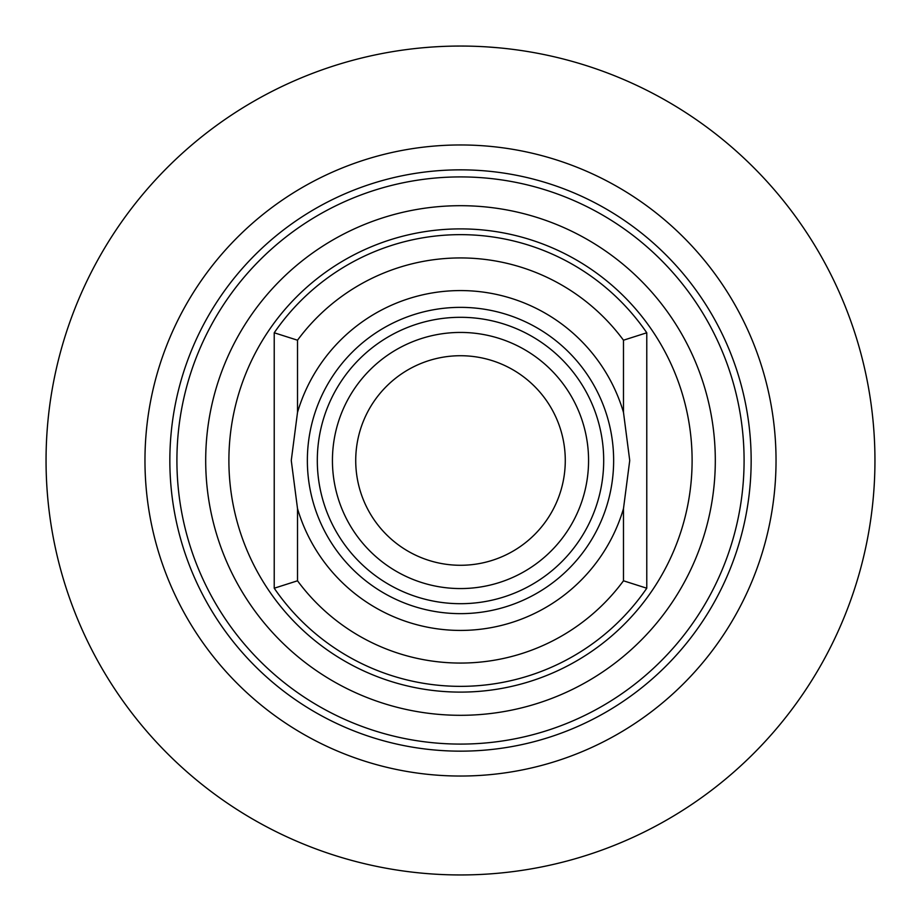 <?xml version="1.0" encoding="UTF-8"?>
<svg xmlns="http://www.w3.org/2000/svg" width="921" height="921" viewBox="0 0 921 921"><rect width="100%" height="100%" fill="white"/><g stroke="black" fill="none" stroke-linecap="round" stroke-linejoin="round"><path stroke-width="1.38" d="M464.817 46.073L460.5 46.05A414.45 414.45 0 0 0 46.05 460.5A414.45 414.45 0 0 0 460.5 874.95A414.45 414.45 0 0 0 874.95 460.5A414.45 414.45 0 0 0 460.5 46.05L456.183 46.073M470.861 46.177L469.077 46.142M478.621 46.441L477.205 46.384M487.6 46.936L497.731 47.731M492.217 47.27L490.789 47.155M451.923 46.142L447.779 46.246M443.795 46.384L440.042 46.557M436.554 46.741L433.4 46.936M430.211 47.155L423.246 47.731M425.226 47.558L429.451 47.213M460.5 776.035A315.535 315.535 0 0 1 144.965 460.5A315.535 315.535 0 0 1 460.5 144.965A315.535 315.535 0 0 1 776.035 460.5A315.535 315.535 0 0 1 460.5 776.035M460.5 744.087A283.587 283.587 0 0 0 744.087 460.5A283.587 283.587 0 0 0 460.5 176.913A283.587 283.587 0 0 0 176.913 460.5A283.587 283.587 0 0 0 460.5 744.087M623.482 580.794A202.574 202.574 0 0 1 297.518 580.794L274.228 588.22L274.228 332.78L297.518 340.206A202.574 202.574 0 0 1 623.482 340.206L646.772 332.78A225.852 225.852 0 0 0 274.228 332.78A225.852 225.852 0 0 1 646.772 332.78L646.772 588.22A225.852 225.852 0 0 1 274.228 588.22A225.852 225.852 0 0 0 646.772 588.22L623.482 580.794L623.482 508.634A169.948 169.948 0 0 1 297.518 508.634L291.266 460.5L297.518 412.366L297.518 340.206M623.482 508.634L629.734 460.5L623.482 412.366A169.948 169.948 0 0 0 297.518 412.366M307.361 460.5A153.139 153.139 0 0 0 460.5 613.639A153.139 153.139 0 0 0 613.639 460.5A153.139 153.139 0 0 0 460.5 307.361A153.139 153.139 0 0 0 307.361 460.5M317.308 460.5A143.192 143.192 0 0 1 460.5 317.308A143.192 143.192 0 0 1 603.692 460.5A143.192 143.192 0 0 1 460.5 603.692A143.192 143.192 0 0 1 317.308 460.5M332.435 460.5A128.065 128.065 0 0 1 460.5 332.435A128.065 128.065 0 0 1 588.565 460.5A128.065 128.065 0 0 1 460.5 588.565A128.065 128.065 0 0 1 332.435 460.5M460.5 355.725A104.775 104.775 0 0 1 565.275 460.5A104.775 104.775 0 0 1 460.5 565.275A104.775 104.775 0 0 1 355.725 460.5A104.775 104.775 0 0 1 460.5 355.725M460.5 751.156A290.656 290.656 0 0 1 169.844 460.5A290.656 290.656 0 0 1 460.5 169.844A290.656 290.656 0 0 1 751.156 460.5A290.656 290.656 0 0 1 460.5 751.156M460.5 715.306A254.806 254.806 0 0 1 205.694 460.5A254.806 254.806 0 0 1 460.5 205.694A254.806 254.806 0 0 1 715.306 460.5A254.806 254.806 0 0 1 460.5 715.306M460.5 692.108A231.608 231.608 0 0 0 692.108 460.5A231.608 231.608 0 0 0 460.5 228.892A231.608 231.608 0 0 0 228.892 460.5A231.608 231.608 0 0 0 460.5 692.108M297.518 580.794L297.518 508.634M623.482 412.366L623.482 340.206"/></g></svg>
